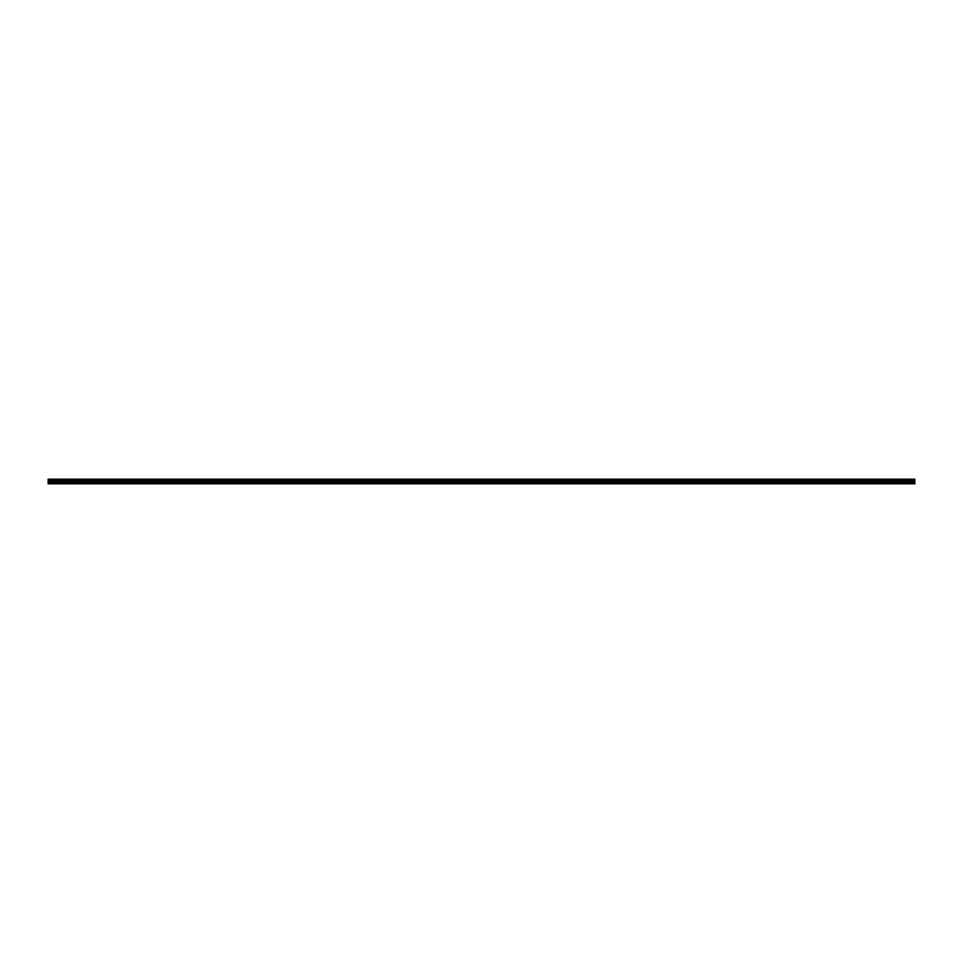 <?xml version="1.0" encoding="UTF-8"?>
<svg xmlns="http://www.w3.org/2000/svg" width="963" height="963" viewBox="0 0 963 963"><rect width="100%" height="100%" fill="white"/><g stroke="black" fill="none" stroke-linecap="round" stroke-linejoin="round"><path stroke-width="1.44" d="M48.15 482.619L48.15 479.201L914.85 479.201L914.85 483.799L48.15 483.799L48.15 482.619L481.464 482.619L481.464 483.595L48.15 483.595M914.85 482.619L481.464 482.619M48.15 482.078L914.85 482.078M48.15 481.151L914.85 481.151M914.85 483.595L481.536 483.595L481.536 482.619M914.85 479.309L48.15 479.309M481.5 483.631L481.5 482.607M48.15 480.754L914.85 480.754M914.85 479.755L48.15 479.755M48.15 480.308L914.85 480.308M914.85 479.875L48.15 479.875M48.15 480.188L914.85 480.188"/></g></svg>
